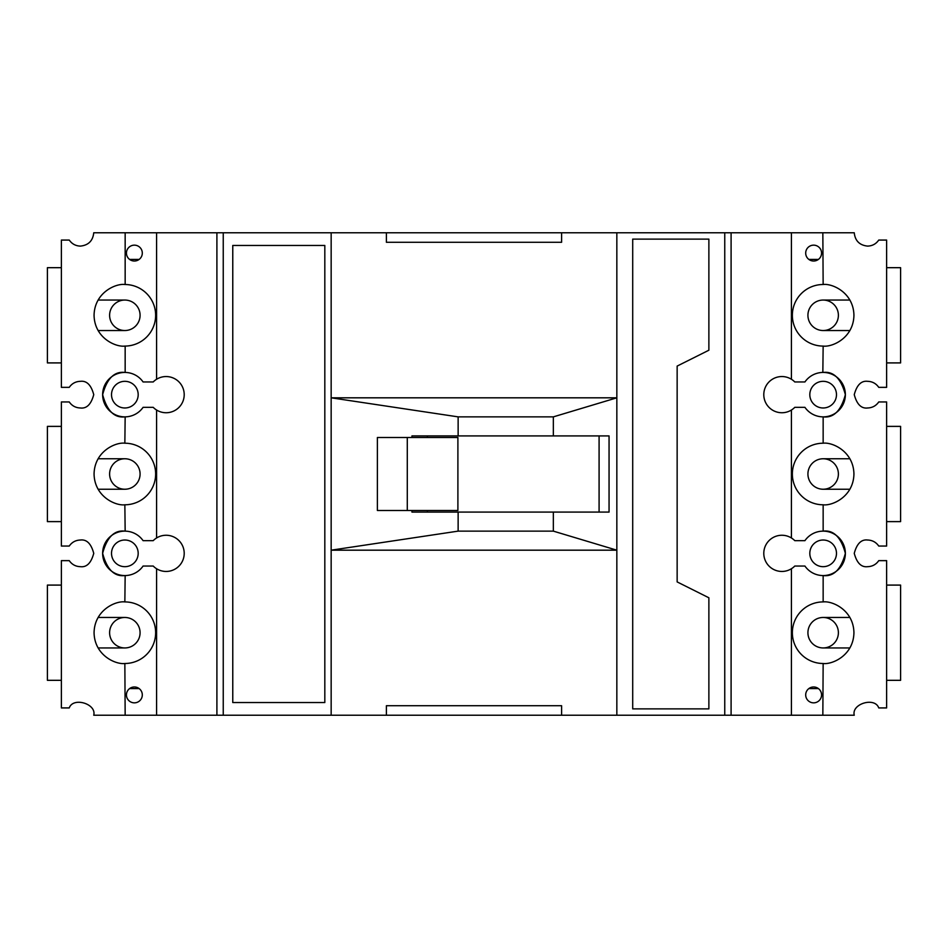 <?xml version="1.0" encoding="UTF-8"?>
<svg xmlns="http://www.w3.org/2000/svg" width="948" height="948" viewBox="0 0 948 948"><rect width="100%" height="100%" fill="white"/><g stroke="black" fill="none" stroke-linecap="round" stroke-linejoin="round"><path stroke-width="1.42" d="M886.629 387.341L886.629 240.069L878.749 240.069C876.035 243.944 872.314 245.959 867.586 246.101C859.552 245.248 855.108 240.804 854.255 232.77L791.414 232.77L791.414 379.259A18.095 18.095 0 0 1 794.78 381.949L804.923 381.949A22.219 22.219 0 0 1 822.84 372.434L823.148 346.079C832.154 347.324 853.52 338.081 853.935 315.293C853.52 292.505 832.154 283.274 823.148 284.507L822.84 232.77M61.371 387.341L61.371 240.069L69.251 240.069C71.965 243.944 75.686 245.959 80.414 246.101C88.448 245.248 92.892 240.804 93.745 232.77L791.414 232.77M134.367 261.02A7.94 7.94 0 0 1 126.44 253.08A7.94 7.94 0 0 1 134.367 245.153A7.94 7.94 0 0 1 142.307 253.08A7.94 7.94 0 0 1 134.367 261.02M813.633 261.02A7.94 7.94 0 0 1 805.693 253.08A7.94 7.94 0 0 1 813.633 245.153A7.94 7.94 0 0 1 821.56 253.08A7.94 7.94 0 0 1 813.633 261.02M731.098 232.77L731.098 715.23L822.84 715.23L823.148 663.493C832.154 664.726 853.52 655.495 853.935 632.707C853.52 609.92 832.154 600.677 823.148 601.921L823.148 575.566C833.659 576.834 841.066 569.428 845.367 553.348C841.066 537.279 833.659 529.873 823.148 531.129L823.148 504.786C832.154 506.031 853.52 496.788 853.935 474C853.52 451.212 832.154 441.969 823.148 443.214L823.148 416.871C833.659 418.127 841.066 410.721 845.367 394.652C841.066 378.572 833.659 371.166 823.148 372.434L822.84 372.434M822.84 663.493A30.786 30.786 0 0 1 792.362 632.707A30.786 30.786 0 0 1 822.84 601.921M878.749 387.341C876.035 383.466 872.314 381.463 867.586 381.321C861.282 380.563 856.838 385.007 854.255 394.652C856.838 404.298 861.282 408.742 867.586 407.984C872.314 407.83 876.035 405.827 878.749 401.952L886.629 401.952L886.629 546.048L878.749 546.048C876.035 542.173 872.314 540.17 867.586 540.016C861.282 539.258 856.838 543.702 854.255 553.348C856.838 562.994 861.282 567.437 867.586 566.679C872.314 566.537 876.035 564.534 878.749 560.659M822.84 346.079A30.786 30.786 0 0 1 792.362 315.293A30.786 30.786 0 0 1 822.84 284.507M823.148 416.871A22.219 22.219 0 0 0 845.367 394.652A22.219 22.219 0 0 0 823.148 372.434M822.84 504.786A30.786 30.786 0 0 1 792.362 474A30.786 30.786 0 0 1 822.84 443.214M822.84 575.566A22.219 22.219 0 0 1 804.923 566.051L794.78 566.051A18.095 18.095 0 0 1 763.792 553.348A18.095 18.095 0 0 1 794.78 540.656L804.923 540.656A22.219 22.219 0 0 1 822.84 531.141M823.148 575.566A22.219 22.219 0 0 0 845.367 553.348A22.219 22.219 0 0 0 823.148 531.129M822.84 416.859A22.219 22.219 0 0 1 804.923 407.344L794.78 407.344A18.095 18.095 0 0 1 763.792 394.652A18.095 18.095 0 0 1 791.414 379.259M125.16 232.77L125.16 284.507A30.786 30.786 0 0 1 155.638 315.293A30.786 30.786 0 0 1 125.16 346.079L125.16 372.434A22.219 22.219 0 0 1 143.077 381.949L153.221 381.949A18.095 18.095 0 0 1 184.208 394.652A18.095 18.095 0 0 1 153.221 407.344L143.077 407.344A22.219 22.219 0 0 1 125.16 416.859L124.852 443.214C115.846 441.969 94.48 451.212 94.065 474C94.48 496.788 115.846 506.031 124.852 504.786L125.16 531.141A22.219 22.219 0 0 1 143.077 540.656L153.221 540.656A18.095 18.095 0 0 1 184.208 553.348A18.095 18.095 0 0 1 156.586 568.741L156.586 715.23L216.902 715.23L216.902 232.77M125.16 372.434L124.852 372.434C114.341 371.166 106.934 378.572 102.633 394.652C106.934 410.721 114.341 418.127 124.852 416.871L125.16 416.859M124.852 372.434A22.219 22.219 0 0 0 102.633 394.652A22.219 22.219 0 0 0 124.852 416.871M125.16 284.507L124.852 284.507C115.846 283.274 94.48 292.505 94.065 315.293C94.48 338.081 115.846 347.324 124.852 346.079L125.16 346.079M69.251 560.659C71.965 564.534 75.686 566.537 80.414 566.679C86.718 567.437 91.162 562.994 93.745 553.348C91.162 543.702 86.718 539.258 80.414 540.016C75.686 540.17 71.965 542.173 69.251 546.048L61.371 546.048L61.371 401.952L69.251 401.952C71.965 405.827 75.686 407.83 80.414 407.984C86.718 408.742 91.162 404.298 93.745 394.652C91.162 385.007 86.718 380.563 80.414 381.321C75.686 381.463 71.965 383.466 69.251 387.341M156.586 568.741A18.095 18.095 0 0 1 153.221 566.051L143.077 566.051A22.219 22.219 0 0 1 125.16 575.566L124.852 601.921C115.846 600.677 94.48 609.92 94.065 632.707C94.48 655.495 115.846 664.726 124.852 663.493L125.16 715.23L93.745 715.23C96.684 703.76 73.079 696.721 69.251 707.931L61.371 707.931L61.371 560.647L69.251 560.647M125.16 531.141L124.852 531.129C114.341 529.873 106.934 537.279 102.633 553.348C106.934 569.428 114.341 576.834 124.852 575.566L125.16 575.566M124.852 531.129A22.219 22.219 0 0 0 102.633 553.348A22.219 22.219 0 0 0 124.852 575.566M124.852 407.984A13.331 13.331 0 0 1 111.52 394.652A13.331 13.331 0 0 1 124.852 381.321A13.331 13.331 0 0 1 138.183 394.652A13.331 13.331 0 0 1 124.852 407.984M134.367 702.847A7.94 7.94 0 0 1 126.44 694.92A7.94 7.94 0 0 1 134.367 686.98A7.94 7.94 0 0 1 142.307 694.92A7.94 7.94 0 0 1 134.367 702.847M124.852 566.679A13.331 13.331 0 0 1 111.52 553.348A13.331 13.331 0 0 1 124.852 540.016A13.331 13.331 0 0 1 138.183 553.348A13.331 13.331 0 0 1 124.852 566.679M823.148 566.679A13.331 13.331 0 0 1 809.817 553.348A13.331 13.331 0 0 1 823.148 540.016A13.331 13.331 0 0 1 836.48 553.348A13.331 13.331 0 0 1 823.148 566.679M813.633 702.847A7.94 7.94 0 0 1 805.693 694.92A7.94 7.94 0 0 1 813.633 686.98A7.94 7.94 0 0 1 821.56 694.92A7.94 7.94 0 0 1 813.633 702.847M823.148 407.984A13.331 13.331 0 0 1 809.817 394.652A13.331 13.331 0 0 1 823.148 381.321A13.331 13.331 0 0 1 836.48 394.652A13.331 13.331 0 0 1 823.148 407.984M878.749 560.647L886.629 560.647L886.629 707.931L878.749 707.931C874.921 696.721 851.316 703.76 854.255 715.23L822.828 715.23M878.749 387.353L886.629 387.353M791.414 715.23L791.414 568.741M791.414 537.966L791.414 410.034M632.707 708.879L632.707 239.121L708.879 239.121L708.879 350.215L677.145 366.082L677.145 581.918L708.879 597.785L708.879 708.879L632.707 708.879M616.84 232.77L616.84 715.23L724.758 715.23L724.758 232.77M331.16 232.77L331.16 397.816L616.84 397.816L553.348 416.871L553.348 435.914L609.054 435.914L609.054 512.086L458.133 512.086L458.133 531.129L331.16 550.184L331.16 397.816L458.133 416.871L458.133 435.914L411.942 435.914L411.942 437.502M561.607 232.77L561.607 242.285L386.393 242.285L386.393 232.77M223.242 232.77L223.242 715.23L331.16 715.23L331.16 550.184L616.84 550.184L553.348 531.129L553.348 512.086M324.82 702.539L232.77 702.539L232.77 245.461L324.82 245.461L324.82 702.539M156.586 410.034L156.586 537.966M156.586 232.77L156.586 379.259M61.371 387.353L69.251 387.353M731.098 715.23L724.758 715.23M616.84 715.23L331.16 715.23M223.242 715.23L216.902 715.23M156.586 715.23L125.16 715.23M561.607 715.23L561.607 705.715L386.393 705.715L386.393 715.23M411.942 510.498L411.942 512.086L458.133 512.086M125.16 443.214A30.786 30.786 0 0 1 155.638 474A30.786 30.786 0 0 1 125.16 504.786M125.16 601.921A30.786 30.786 0 0 1 155.638 632.707A30.786 30.786 0 0 1 125.16 663.493M553.348 531.129L458.133 531.129M458.133 416.871L553.348 416.871M458.133 435.914L553.348 435.914M599.089 512.086L599.089 435.914M407.284 510.498L377.387 510.498L377.387 437.502L457.896 437.502L457.896 510.498L407.284 510.498L407.284 437.502M427.347 435.914L427.347 437.502M427.347 510.498L427.347 512.086M849.906 647.946L823.148 647.946A15.239 15.239 0 0 1 807.921 632.707A15.239 15.239 0 0 1 823.148 617.468L849.906 617.468M818.385 688.568L808.869 688.568M823.148 617.468A15.239 15.239 0 0 1 838.388 632.707A15.239 15.239 0 0 1 823.148 647.946M886.629 680.32L900.6 680.32L900.6 585.094L886.629 585.094M849.906 330.532L823.148 330.532A15.239 15.239 0 0 1 807.921 315.293A15.239 15.239 0 0 1 823.148 300.054L849.906 300.054M808.869 259.432L818.385 259.432M823.148 300.054A15.239 15.239 0 0 1 838.388 315.293A15.239 15.239 0 0 1 823.148 330.532M886.629 362.906L900.6 362.906L900.6 267.68L886.629 267.68M849.906 489.239L823.148 489.239A15.239 15.239 0 0 1 807.921 474A15.239 15.239 0 0 1 823.148 458.761L849.906 458.761M823.148 458.761A15.239 15.239 0 0 1 838.388 474A15.239 15.239 0 0 1 823.148 489.239M886.629 521.613L900.6 521.613L900.6 426.387L886.629 426.387M98.094 458.761L124.852 458.761A15.239 15.239 0 0 1 140.079 474A15.239 15.239 0 0 1 124.852 489.239L98.094 489.239M124.852 489.239A15.239 15.239 0 0 1 109.613 474A15.239 15.239 0 0 1 124.852 458.761M61.371 426.387L47.4 426.387L47.4 521.613L61.371 521.613M98.094 300.054L124.852 300.054A15.239 15.239 0 0 1 140.079 315.293A15.239 15.239 0 0 1 124.852 330.532L98.094 330.532M129.615 259.432L139.131 259.432M124.852 330.532A15.239 15.239 0 0 1 109.613 315.293A15.239 15.239 0 0 1 124.852 300.054M61.371 267.68L47.4 267.68L47.4 362.906L61.371 362.906M98.094 617.468L124.852 617.468A15.239 15.239 0 0 1 140.079 632.707A15.239 15.239 0 0 1 124.852 647.946L98.094 647.946M139.131 688.568L129.615 688.568M124.852 647.946A15.239 15.239 0 0 1 109.613 632.707A15.239 15.239 0 0 1 124.852 617.468M61.371 585.094L47.4 585.094L47.4 680.32L61.371 680.32M816.809 688.568L816.809 687.644M816.809 259.432L816.809 260.356M131.191 259.432L131.191 260.356M131.191 688.568L131.191 687.644"/></g></svg>
